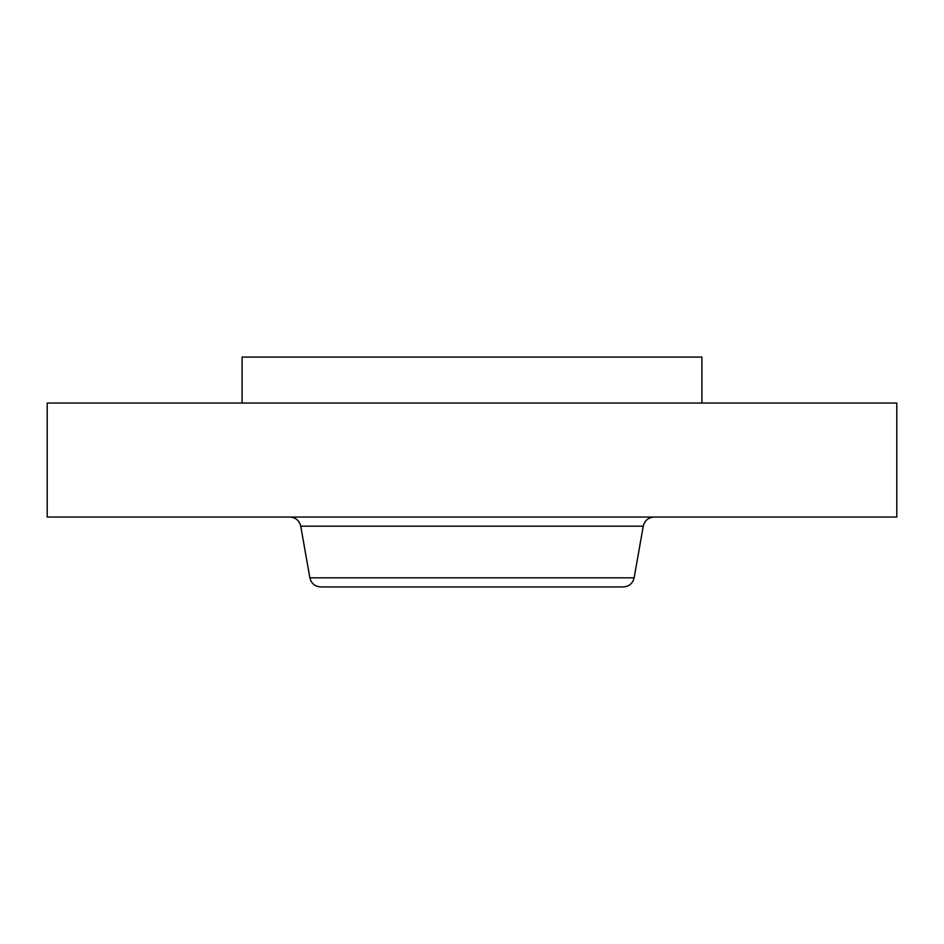 <?xml version="1.0" encoding="UTF-8"?>
<svg xmlns="http://www.w3.org/2000/svg" width="944" height="944" viewBox="0 0 944 944"><rect width="100%" height="100%" fill="white"/><g stroke="black" fill="none" stroke-linecap="round" stroke-linejoin="round"><path stroke-width="1.42" d="M421.744 586.932L576.819 586.932M634.144 577.822L309.856 577.822C311.272 583.475 314.895 586.519 320.712 586.932L623.288 586.932C629.105 586.519 632.728 583.475 634.144 577.822L643.253 526.174C644.681 520.51 648.304 517.477 654.121 517.052M242.124 403.041L242.124 357.068L701.876 357.068L701.876 403.041M47.2 403.041L896.8 403.041L896.8 517.052L47.2 517.052L47.2 403.041M309.856 577.822L300.747 526.174L643.253 526.174M300.747 526.174C299.319 520.51 295.696 517.477 289.879 517.052"/></g></svg>
